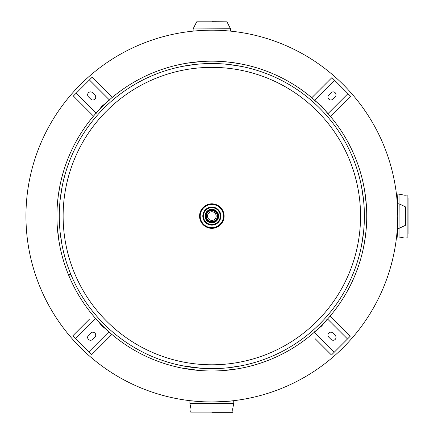 <?xml version="1.0" encoding="UTF-8"?>
<svg xmlns="http://www.w3.org/2000/svg" width="434" height="434" viewBox="0 0 434 434"><rect width="100%" height="100%" fill="white"/><g stroke="black" fill="none" stroke-linecap="round" stroke-linejoin="round"><path stroke-width="0.65" d="M397.728 216.078C397.446 228.723 397.446 228.723 397.728 216.083C397.446 203.443 397.446 203.438 397.728 216.078M397.468 225.892L397.001 232.483M397.501 225.279L397.56 223.96M231.561 400.924L231.973 400.88M215.796 401.933L211.9 401.971M211.499 401.971L210.604 401.971M210.36 401.965L203.579 401.792M201.246 401.672L191.334 400.837M396.774 197.253L396.432 194.188L396.866 194.134M396.698 196.559L396.768 197.226M397.045 200.134L397.126 201.164M397.137 201.257L397.305 203.53M397.43 205.586L397.473 206.372M397.501 206.839L397.533 207.523M397.533 207.571L397.549 207.897M397.571 208.385L396.92 198.794M397.36 227.807L397.278 228.973M397.208 229.955L397.153 230.709M396.953 233.031L396.915 233.438M396.893 233.687L396.616 236.394M211.835 364.793A148.716 148.716 0 0 1 63.125 216.083A148.716 148.716 0 0 1 211.835 67.368A148.716 148.716 0 0 1 360.551 216.083A148.716 148.716 0 0 1 211.835 364.793M203.698 401.797L211.835 401.971A185.893 185.893 0 0 1 25.942 216.083A185.893 185.893 0 0 1 211.835 30.19A185.893 185.893 0 0 1 397.728 216.083A185.893 185.893 0 0 1 211.835 401.971A185.893 185.893 0 0 0 397.728 216.083A185.893 185.893 0 0 0 211.835 30.19A185.893 185.893 0 0 0 25.942 216.083A185.893 185.893 0 0 0 211.835 401.971A185.893 185.893 0 0 1 25.942 216.083A185.893 185.893 0 0 1 211.835 30.19A185.893 185.893 0 0 1 397.728 216.083A185.893 185.893 0 0 1 211.835 401.971C224.313 401.607 231.604 401.179 233.704 400.68L232.966 400.766M205.049 216.083A6.792 6.792 0 0 0 211.835 222.87A6.792 6.792 0 0 0 218.627 216.083A6.792 6.792 0 0 0 211.835 209.291A6.792 6.792 0 0 0 205.049 216.083M211.835 412.3L232.787 412.3L211.835 412.3M233.704 400.68L233.78 403.235L189.891 403.235L189.891 400.68L202.428 401.732M232.89 400.777L229.911 401.092M408.058 198.007L408.058 234.154M397.549 224.215L397.685 222.87M396.866 238.027L396.437 238.027L396.85 234.132L397.468 234.192A186.512 186.512 0 0 0 397.945 228.344M396.616 195.805L396.676 196.331M211.835 21.803L196.792 21.803M211.835 21.7L226.955 21.819M397.587 224.801L397.501 226.228M397.49 226.331L397.457 226.825M397.832 216.083C397.305 231.902 397.305 231.902 397.832 216.083C397.305 200.258 397.305 200.258 397.832 216.083M405.578 216.083L405.578 207.007L405.578 216.083M397.343 228.344L399.068 228.344L399.068 203.817L397.343 203.817L397.365 204.088M397.441 205.06L397.506 206.02M397.571 207.078L397.593 207.485M397.609 207.756L397.674 209.161M211.835 209.291A6.792 6.792 0 0 0 205.049 216.083A6.792 6.792 0 0 0 211.835 222.87A6.792 6.792 0 0 0 218.627 216.083A6.792 6.792 0 0 0 211.835 209.291M211.835 207.045A9.038 9.038 0 0 1 220.873 216.083A9.038 9.038 0 0 1 211.835 225.116A9.038 9.038 0 0 1 202.797 216.083A9.038 9.038 0 0 1 211.835 207.045A9.038 9.038 0 0 1 220.873 216.083A9.038 9.038 0 0 1 211.835 225.116A9.038 9.038 0 0 1 202.797 216.083A9.038 9.038 0 0 1 211.835 207.045A9.038 9.038 0 0 1 220.873 216.083A9.038 9.038 0 0 1 211.835 225.116M211.835 203.828A12.255 12.255 0 0 1 224.09 216.083A12.255 12.255 0 0 1 211.835 228.333A12.255 12.255 0 0 1 199.58 216.083A12.255 12.255 0 0 1 211.835 203.828A12.266 12.266 0 0 1 224.101 216.083A12.266 12.266 0 0 1 211.835 228.344A12.266 12.266 0 0 1 199.575 216.083A12.266 12.266 0 0 1 211.835 203.817A12.266 12.266 0 0 1 224.101 216.083A12.266 12.266 0 0 1 211.835 228.344A12.266 12.266 0 0 1 199.575 216.083A12.266 12.266 0 0 1 211.835 203.817M211.835 209.947A6.136 6.136 0 0 0 205.7 216.083A6.136 6.136 0 0 0 211.835 222.213A6.136 6.136 0 0 0 217.971 216.083A6.136 6.136 0 0 0 211.835 209.947A6.136 6.136 0 0 1 217.971 216.083A6.136 6.136 0 0 1 211.835 222.213A6.136 6.136 0 0 0 217.971 216.083A6.136 6.136 0 0 0 211.835 209.947A6.136 6.136 0 0 1 217.971 216.083A6.136 6.136 0 0 1 211.835 222.213M211.835 220.418A4.34 4.34 0 0 1 207.501 216.083A4.34 4.34 0 0 1 211.835 211.743A4.34 4.34 0 0 1 216.175 216.083A4.34 4.34 0 0 1 211.835 220.418A4.34 4.34 0 0 1 207.501 216.083A4.34 4.34 0 0 1 211.835 211.743A4.34 4.34 0 0 1 216.175 216.083A4.34 4.34 0 0 1 211.835 220.418M364.05 226.407L363.605 231.675L364.05 226.407M361.484 245.785L363.535 232.315L361.527 245.546M364.05 205.754L363.605 200.486M363.535 199.846L361.527 186.62M361.484 186.376L361.538 186.663M363.638 200.839L363.703 201.495M363.73 201.777L364.028 205.407M222.165 368.298L227.432 367.848M228.067 367.782L241.299 365.775M241.537 365.726L241.25 365.786M227.08 367.886L226.418 367.945M226.136 367.972L222.512 368.271M222.165 63.863L227.432 64.313L222.165 63.863M241.537 66.435L228.067 64.384L241.299 66.386M211.835 368.645A152.567 152.567 0 0 0 364.403 216.083A152.567 152.567 0 0 0 211.835 63.516A152.567 152.567 0 0 0 70.677 273.957L68.507 274.847A154.911 154.911 0 0 1 211.835 61.172A154.911 154.911 0 0 1 366.746 216.083A154.911 154.911 0 0 1 68.718 275.362L70.883 274.467A152.567 152.567 0 0 0 211.835 368.645M182.134 365.726L201.512 368.298L196.244 367.848M195.604 367.782L182.372 365.775M182.041 365.71L181.689 365.64M57.429 203.584L58.319 195.365L60.152 184.624M58.335 195.246L59.887 185.931M58.243 195.951L57.603 201.598M57.283 226.564L58.997 241.331L60.152 247.537M59.979 246.669L59.903 246.29M59.849 246.029L59.783 245.687M58.953 241.076L58.845 240.403M58.492 238.054L58.319 236.801M58.243 236.215L57.603 230.562M57.429 228.577L57.31 226.971M201.349 61.525L186.587 63.245L180.376 64.4M181.249 64.221L181.629 64.145M181.889 64.096L182.231 64.026M186.842 63.201L187.515 63.093M189.864 62.735L191.117 62.561M191.703 62.485L197.351 61.85M199.342 61.677L200.947 61.552M222.322 370.636L237.089 368.916L243.295 367.761M242.422 367.94L242.042 368.016M241.787 368.07L241.44 368.135M236.828 368.96L236.156 369.068M233.807 369.426L232.553 369.6M231.968 369.676L226.32 370.31M224.335 370.484L222.723 370.609M224.335 61.677L232.548 62.561L243.295 64.4M232.673 62.577L241.988 64.134M231.968 62.485L226.32 61.85M366.242 228.577L365.357 236.796L363.518 247.537M365.336 236.921L363.784 246.23M365.433 236.215L366.068 230.562M366.388 205.597L364.674 190.83L363.518 184.624M363.697 185.492L363.773 185.871M363.822 186.132L363.893 186.474M364.717 191.09L364.826 191.763M365.178 194.112L365.352 195.36M365.433 195.951L366.068 201.598M366.242 203.584L366.361 205.19M59.621 205.754L60.071 200.486L59.621 205.754M62.192 186.376L60.136 199.852L62.143 186.62M62.208 186.284L62.279 185.931M59.621 226.407L60.071 231.675M60.136 232.315L62.143 245.546M62.133 245.498L62.366 246.664M60.033 231.322L59.968 230.666M59.941 230.383L59.642 226.754M201.512 63.863L196.244 64.313M195.604 64.384L182.372 66.386M182.134 66.435L182.421 66.38M196.591 64.281L197.253 64.216M197.535 64.189L201.159 63.89M199.342 370.484L181.249 367.94M190.998 369.584L186.983 368.987M186.251 368.862L181.683 368.027M191.703 369.676L197.351 370.31M347.959 93.657L334.722 80.415L314.639 100.498L321.719 106.2L327.882 113.735L347.959 93.657L350.764 96.457L330.686 116.54L329.704 115.563M350.764 96.457L330.686 116.54M312.355 98.214L311.834 97.693L331.918 77.61L334.722 80.415M331.918 77.61L311.834 97.693M335.178 96.847A2.902 2.902 0 0 0 335.178 92.74A2.902 2.902 0 0 0 331.071 92.74L328.788 95.019A2.902 2.902 0 0 0 328.788 99.126A2.902 2.902 0 0 0 332.894 99.126L335.178 96.847M94.883 99.126A2.902 2.902 0 0 0 94.883 95.019L92.599 92.74A2.902 2.902 0 0 0 88.493 92.74A2.902 2.902 0 0 0 88.493 96.847L90.777 99.126A2.902 2.902 0 0 0 94.883 99.126M112.297 97.232L92.214 77.149L112.297 97.232L111.316 98.214M89.409 79.954L76.172 93.196L96.25 113.279L101.957 106.2L109.493 100.037L89.409 79.954L92.214 77.149M93.966 115.563L93.451 116.079L73.368 96.001L76.172 93.196M73.368 96.001L93.451 116.079M94.883 333.035A2.902 2.902 0 0 0 90.777 333.035L88.493 335.314A2.902 2.902 0 0 0 88.493 339.421A2.902 2.902 0 0 0 92.599 339.421L94.883 337.142A2.902 2.902 0 0 0 94.883 333.035M75.711 338.509L88.948 351.746L109.032 331.663L101.957 325.961L95.795 318.426L75.711 338.509L72.907 335.704L89.339 319.272M92.99 315.621L93.966 316.598M111.316 333.952L111.836 334.468L91.753 354.551L88.948 351.746M111.836 334.468L108.185 338.119M328.788 333.035A2.902 2.902 0 0 0 328.788 337.142L331.071 339.421A2.902 2.902 0 0 0 335.178 339.421A2.902 2.902 0 0 0 335.178 335.314L332.894 333.035A2.902 2.902 0 0 0 328.788 333.035M334.261 352.207L347.504 338.965L327.42 318.887L321.719 325.961L314.178 332.124L334.261 352.207L331.457 355.012L315.03 338.58M311.379 334.929L312.355 333.952M329.704 316.598L330.225 316.082L350.309 336.16L347.504 338.965M330.225 316.082L333.876 319.733M397.349 196.781L397.284 196.195M397.289 196.211L397.235 195.734M397.945 203.817A186.512 186.512 0 0 0 397.468 197.969L397.56 198.951L397.468 197.969L396.85 198.029M397.56 233.183L397.528 233.552M397.473 234.11L397.62 232.537M397.181 195.24L397.468 197.969L397.05 194.112L396.432 194.188L396.562 195.311M396.633 236.226L396.562 236.85M397.181 236.926L397.05 238.049L396.432 237.973M397.05 238.049L397.468 234.192M397.468 197.969L397.56 198.951M211.835 403.289L189.902 403.289L191.02 409.126L190.732 412.116L232.939 412.116L232.651 409.126L233.769 403.289L211.835 403.289M399.047 228.344L399.047 238.016L404.879 236.899L407.873 237.186L407.873 194.98L404.879 195.262L399.047 194.144L399.047 203.817M399.047 238.016L398.987 228.344M398.987 203.817L398.987 194.134L397.05 194.134M230.557 28.85L193.119 28.959L230.427 28.752M196.716 21.819L193.244 28.752M196.64 21.922L193.119 28.85L193.119 31.134M405.578 225.154L405.454 206.855L399.166 203.85L399.068 228.344M211.835 207.664A8.414 8.414 0 0 1 220.255 216.083A8.414 8.414 0 0 1 211.835 224.497A8.414 8.414 0 0 1 203.421 216.083A8.414 8.414 0 0 1 211.835 207.664M211.835 227.698A11.62 11.62 0 0 1 200.22 216.083A11.62 11.62 0 0 1 211.835 204.463A11.62 11.62 0 0 1 223.456 216.083A11.62 11.62 0 0 1 211.835 227.698M211.835 221.595A5.517 5.517 0 0 0 217.353 216.083A5.517 5.517 0 0 0 211.835 210.566A5.517 5.517 0 0 0 206.324 216.083A5.517 5.517 0 0 0 211.835 221.595M398.987 238.027L397.05 238.027M227.031 21.922L230.519 28.856L230.557 31.134M227.031 21.819L230.519 28.752M405.454 225.306L399.166 228.311"/></g></svg>

